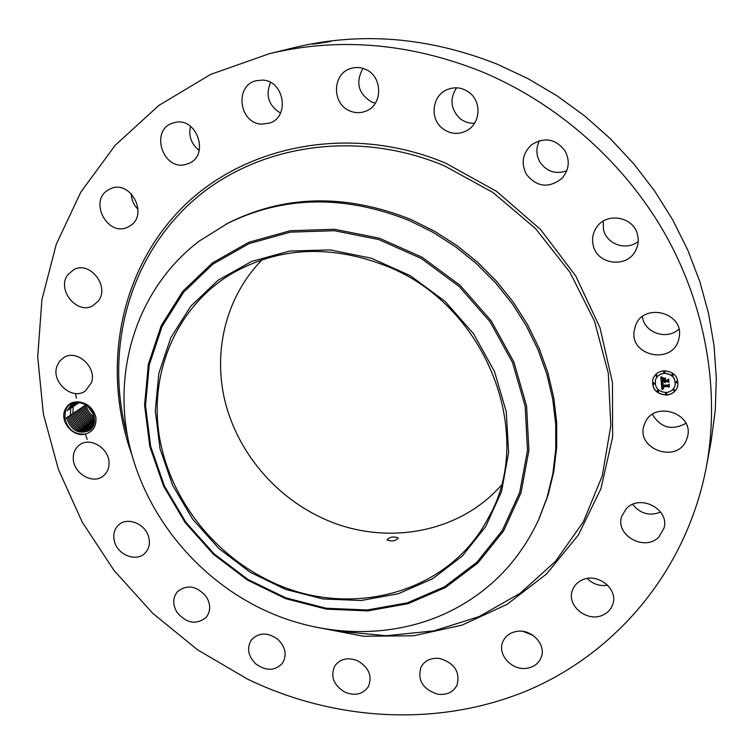 <?xml version="1.0" encoding="UTF-8"?>
<svg xmlns="http://www.w3.org/2000/svg" width="754" height="754" viewBox="0 0 754 754"><rect width="100%" height="100%" fill="white"/><g stroke="black" fill="none" stroke-linecap="round" stroke-linejoin="round"><path stroke-width="1.13" d="M247.576 679.137L197.68 649.901L152.77 613.332L113.958 570.363L82.205 522.022L58.416 469.469L43.364 413.955L37.7 356.887L41.904 299.781L56.258 244.296L80.791 192.176L115.221 145.268L158.905 105.4L210.762 74.354L269.291 53.713C338.659 37.069 409.271 42.978 481.127 71.432C557.743 103.213 624.764 162.591 665.782 235.22C706.413 308.094 720.108 391.788 706.404 466.735C686.555 570.966 615.924 653.209 527.253 690.626C438.036 727.572 334.757 721.192 247.576 679.137M87.172 439.441L85.711 434.917M76.437 398.291L75.541 393.513M269.291 53.713L294.71 47.502C361.175 31.564 428.63 37.106 497.065 64.128L527.762 78.501L557.112 95.862L584.784 116.041L610.457 138.802L633.841 163.891L654.67 191.026L672.719 219.885L687.799 250.139L699.769 281.43L708.543 313.391L714.057 345.681L716.3 377.942L715.31 409.818L711.173 441.005L706.404 466.735M318.64 43.383L330.714 41.423L323.428 42.111L312.354 44.156L318.64 43.383M685.923 423.362C671.786 430.836 660.617 427.838 652.408 414.37M501.165 485.453C457.697 534.784 381.741 546.556 321.242 517.593C273.853 495.35 237.152 451.024 224.862 400.676C212.835 350.337 226.294 296.03 262.222 259.687M660.655 512.117C649.439 516.301 640.118 513.719 632.691 504.36M607.677 585.227C599.75 586.433 592.946 584.18 587.262 578.469M533.201 635.49L523.37 631.456M138.029 209.358C133.731 205.013 131.479 199.81 131.281 193.731M199.235 150.423C191.299 144.174 188.387 136.125 190.508 126.267M280.507 113.053C268.641 105.711 265.304 95.504 270.507 82.44M375.313 103.194L371.779 102.082C358.254 93.75 355.304 82.516 362.928 68.388M474.558 123.213C468.931 123.524 463.927 121.837 459.535 118.171C450.6 108.859 449.601 98.736 456.538 87.794M566.754 170.847C555.726 174.542 546.82 171.676 540.034 162.233C536.056 155.192 535.849 148.01 539.402 140.696M638.176 241.431C626.404 251.223 606.348 244.258 603.473 229.47L603.238 221.158M678.892 329.083C667.007 340.695 644.057 332.74 642.446 316.586M64.486 411.166C66.946 404.464 71.828 401.373 79.142 401.901C86.87 403.833 91.8 408.366 93.93 415.511L93.628 414.549C89.669 400.845 69 397.961 65.334 411.241L64.844 418.894C68.171 429.95 75.042 434.992 85.466 434.012C73.958 437.65 60.377 422.871 64.486 411.166M79.142 401.901C87.568 403.23 93.147 408.329 95.871 417.188C96.606 426.151 93.138 431.759 85.466 434.012M686.083 440.779C675.999 463.983 635.339 448.507 644.189 425.002L645.094 422.711C654.265 400.261 694.189 413.258 687.525 436.698L686.083 440.779M626.348 508.63C639.712 493.681 669.665 508.95 664.067 527.96L658.996 536.876C644.887 552.098 614.708 535.208 621.777 516.151L626.348 508.63M581.588 580.25C596.593 572.069 618.252 588.28 612.945 603.756C611.419 608.751 608.205 612.446 603.294 614.84C587.743 623.04 566.084 605.773 572.437 590.269C574.077 585.82 577.121 582.484 581.588 580.25M516.99 631.352C531.636 628.817 546.471 644.727 541.221 657.328C538.705 663.529 533.851 667.196 526.669 668.308C511.655 670.758 496.895 654.133 502.918 641.522C505.538 635.839 510.232 632.446 516.99 631.352M439.921 658.534C454.653 663.2 460.336 672.087 456.999 685.216C453.154 692.313 446.726 695.311 437.716 694.198C422.711 689.269 417.169 680.165 421.09 666.885C425.002 660.287 431.279 657.497 439.921 658.534M357.896 660.881C369.045 667.695 372.514 676.3 368.301 686.696C362.806 694.377 355.002 696.196 344.87 692.163C333.494 685.122 330.158 676.338 334.861 665.829C340.393 658.628 348.065 656.979 357.896 660.881M277.934 639.439C285.596 647.177 287.123 655.066 282.524 663.115C275.059 671.051 266.143 671.305 255.766 663.897C247.934 655.933 246.52 647.884 251.544 639.741C259.018 632.286 267.821 632.182 277.934 639.439M206.332 596.753C210.837 604.388 210.79 611.24 206.191 617.319C196.426 625.132 186.738 623.52 177.124 612.502C172.459 604.623 172.628 597.602 177.614 591.456C187.388 584.124 196.954 585.896 206.332 596.753M148.51 536.471C150.404 543.238 149.198 548.837 144.9 553.285C136.493 562.022 118.397 555.34 114.674 542.201C112.676 535.161 114.005 529.393 118.689 524.897C127.219 516.697 144.891 523.512 148.51 536.471M109.028 463.248C109 468.602 107.096 472.824 103.326 475.925C92.893 485.02 72.968 473.21 73.279 458.178C73.27 452.513 75.334 448.112 79.472 444.973C90.046 436.481 109.462 448.451 109.028 463.248M91.488 382.617L85.202 391.119C72.309 400.515 51.291 382.344 56.814 366.576L59.453 361.336L63.732 357.547C76.785 348.866 97.115 367.217 91.488 382.617M98.312 301.044L93.053 305.643C77.162 315.323 56.173 289.461 67.907 274.607L73.977 269.489C90.046 260.724 110.037 286.718 98.312 301.044M130.282 225.738L127.756 227.152C108.227 237.105 88.821 202.223 107.454 190.423L110.998 188.547C130.734 179.81 148.67 214.626 130.282 225.738M186.059 164.334C162.76 171.554 149.462 129.481 173.184 122.977L173.882 122.779C196.69 115.437 210.573 156.201 188.01 163.712L186.059 164.334M261.647 124.156C239.348 123.571 234.126 85.937 255.87 80.782L262.449 80.094C284.201 80.537 290.167 116.691 269.753 123.025L261.647 124.156M350.101 111.036C331.685 104.325 332.024 73.534 350.836 68.454C355.549 67.002 360.252 67.219 364.927 69.104C382.702 75.57 383.324 104.712 366.058 111.055C360.789 113.213 355.464 113.204 350.101 111.036M441.985 128.067C429.591 118.161 432.249 95.909 446.773 89.773C455.086 86.324 462.843 87.445 470.044 93.138C481.721 102.553 480.175 123.081 467.433 130.272C458.536 135.06 450.063 134.325 441.985 128.067M526.452 174.428C520.797 163.298 522.494 153.42 531.523 144.796C544.369 136.766 555.519 138.745 564.963 150.743C570.147 160.668 569.147 169.876 561.975 178.359C548.874 188.557 537.027 187.256 526.452 174.428M593.134 245.059C591.777 238.792 592.88 232.958 596.452 227.567C606.395 211.563 634.303 216.7 637.667 235.333C638.789 240.583 638.138 245.587 635.716 250.366C627.158 268.678 596.763 264.739 593.134 245.059M634.057 331.345L635.613 325.276C643.888 302.571 683.162 312.222 679.354 336.227L678.562 340.073C672.087 364.729 630.363 356.34 634.057 331.345M666.3 395.087C655.971 394.012 651.503 388.649 652.917 378.979C654.84 374.097 658.562 371.345 664.095 370.751C674.142 371.656 678.685 376.821 677.733 386.255C675.933 391.514 672.116 394.455 666.3 395.087M323.428 42.111L330.544 41.555M388.725 266.944C487.838 307.208 536.113 436.34 488.168 518.205C448.394 594.67 347.688 619.713 269.574 580.882C211.61 553.182 168.208 495.849 158.915 433.522C149.82 371.288 176.615 307.557 230.262 274.513C278.48 246.52 331.308 243.994 388.725 266.944M397.942 537.772C393.296 536.33 389.667 536.98 387.056 539.741L387.198 540.062C391.844 541.655 395.482 540.995 398.093 538.092L397.942 537.772M652.936 378.932C651.569 388.574 656.037 393.918 666.329 394.973C672.125 394.351 675.933 391.43 677.742 386.199M218.151 280.215L190.828 306.143L170.828 337.688L158.877 373.173L155.296 410.789L160.037 448.781L172.713 485.425L192.628 519.148L218.849 548.516L250.224 572.267L285.427 589.355L322.938 598.959L361.119 600.514L398.253 593.766L432.542 578.818L462.24 556.122L485.708 526.594L501.523 491.514L508.592 452.607L506.283 411.882L494.511 371.599L473.766 334.05L445.152 301.44L410.299 275.672L371.232 258.188L330.224 249.885L289.611 251.073L251.6 261.45L218.151 280.215M94.288 416.896C89.962 414.163 87.247 410.242 86.154 405.143L86.154 405.068C87.228 410.185 89.943 414.125 94.278 416.877L94.052 424.153L89.632 430.421C79 434.804 71.338 430.732 66.635 418.216L66.635 418.14C71.281 430.685 78.944 434.785 89.613 430.43M94.278 416.868L93.93 415.511M226.096 224.117C282.995 195.729 344.126 194.579 409.507 220.649L433.239 232.449L455.689 246.869L476.528 263.712L495.444 282.703L512.154 303.589L526.415 326.03L538.026 349.696L546.839 374.238L552.757 399.271L555.726 424.445L555.736 449.384L552.842 473.757L547.131 497.235L538.724 519.506C521.306 556.98 495.274 585.698 460.628 605.651C401.505 639.694 325.247 639.581 261.808 608.94C193.655 576.084 141.846 510.204 127.652 436.952C113.816 363.805 139.735 286.511 199.131 241.139L228.217 223.014C284.937 194.711 345.869 193.552 411.015 219.518L434.653 231.28L457.028 245.644L477.791 262.411L496.632 281.336L513.276 302.137L527.48 324.503L539.044 348.084L547.819 372.533L553.709 397.481L556.659 422.57L556.669 447.433L553.785 471.721L548.092 495.124L539.214 518.413M675.066 385.558L675.084 385.501C675.876 378.046 672.304 373.956 664.368 373.23C659.986 373.711 657.036 375.888 655.537 379.771L655.518 379.827M654.481 383.814L653.69 382.787L652.992 383.343M664.981 372.212L664.18 371.204L663.482 371.769M657.13 375.926L656.338 374.898L655.641 375.454M677.507 382.401L676.696 381.401L675.989 381.986M673.435 374.898L672.634 373.89L671.927 374.474M666.951 393.956L666.15 392.957L665.452 393.531M658.544 391.269L657.752 390.261L657.054 390.817M674.811 390.299L674.001 389.3L673.294 389.884M664.331 373.343C672.266 374.069 675.838 378.159 675.056 385.605C673.624 389.714 670.626 392.023 666.065 392.514C657.95 391.684 654.425 387.471 655.499 379.875C657.007 375.992 659.948 373.814 664.331 373.343M653.652 382.9L654.463 383.871L653.784 384.37L652.973 383.4L653.652 382.9M664.151 371.307L664.971 372.269L664.283 372.787L663.463 371.816L664.151 371.307M656.3 375.002L657.12 375.973L656.442 376.482L655.622 375.501L656.3 375.002M676.668 381.505L677.497 382.448L676.8 382.985L675.98 382.042L676.668 381.505M672.596 373.993L673.426 374.945L672.728 375.473L671.908 374.521L672.596 373.993M666.244 394.531L665.433 393.579L666.112 393.06L666.932 394.012L666.244 394.531M657.846 391.835L657.036 390.874L657.714 390.365L658.525 391.326L657.846 391.835M674.104 390.883L673.275 389.941L673.972 389.413L674.792 390.346L674.104 390.883M75.07 402.636L72.035 404.069L67.012 410.826L72.054 404.059M661.352 383.173L663.124 383.843L662.153 384.474L662.097 385.775L668.195 385.473L668.751 384.813L668.977 387.236L668.251 386.538L662.653 386.868L663.822 388.376L662.229 386.896L662.568 388.319L663.661 388.649L661.984 389.526L661.352 383.173M661.673 382.815L663.35 383.626L661.673 382.815M662.681 384.182L662.521 385.379L668.176 385.049L669.156 384.135L669.401 386.859L669.034 384.436L668.232 385.209L662.38 385.558L662.681 384.182M661.305 382.683L660.806 377.16L662.568 377.933L661.578 378.847L661.616 380.874L664.246 380.713L661.889 380.525L662.266 378.282L662.031 380.384L664.199 380.252L663.105 378.659L665.462 378.517L664.604 379.469L664.717 380.685L667.554 380.516L668.223 379.79L668.459 382.401L667.648 381.581L665.226 381.722L665.509 382.532L664.811 381.75L665.235 382.778L664.34 381.778L661.965 381.92L661.305 382.683L662.003 381.816L664.368 381.675L665.226 382.664M661.107 376.736L662.917 377.584L661.107 376.736M663.266 378.254L665.697 378.112L663.266 378.254M665.047 379.102L665.151 380.195L667.554 380.054L668.704 379.036L668.977 382.127L668.581 379.347L667.639 380.176L665.009 380.336L665.047 379.102M67.888 417.386L67.888 417.301C72.252 429.441 79.698 433.663 90.235 429.959C79.726 433.673 72.28 429.478 67.888 417.386L66.55 417.631M661.399 383.192L662.021 389.413L663.558 388.649M662.229 386.896L663.812 388.263M662.653 386.868L668.28 386.425L668.958 387.085M662.087 384.615L663.058 383.824M661.654 382.853L663.379 383.522M662.332 385.077L668.27 385.096L669.062 384.333L669.401 386.783M660.853 377.188L661.343 382.58M664.811 381.75L665.584 382.391M665.226 381.722L667.686 381.467L668.449 382.25M664.604 379.469L665.396 378.517M663.256 378.649L664.199 380.252M661.871 378.753L661.927 380.421L664.246 380.713M661.578 378.847L662.427 378.008M661.088 376.755L662.898 377.584M663.247 378.291L665.678 378.112M664.953 379.224L665.037 380.233L667.667 380.073L668.61 379.243L668.977 382.052M72.676 403.673L68.265 409.997L72.686 403.673M90.791 429.478C80.452 432.542 73.242 428.234 69.132 416.547L69.132 416.462C73.204 428.197 80.424 432.532 90.791 429.469M73.336 403.324L69.509 409.177L73.345 403.324M70.376 415.633C74.184 426.962 81.168 431.392 91.328 428.941C81.187 431.401 74.203 426.99 70.376 415.718L70.753 408.357L74.024 403.013L70.772 408.348L70.376 415.633M91.818 428.385C81.913 430.242 75.183 425.737 71.611 414.888L71.611 414.804C75.164 425.718 81.903 430.232 91.828 428.376M74.731 402.749L71.998 407.537L74.74 402.74M75.428 402.57L73.242 406.708L72.846 413.974C76.145 424.464 82.629 429.064 92.29 427.763C82.638 429.064 76.163 424.493 72.846 414.059L73.232 406.717L75.419 402.57M92.723 427.122C83.364 427.876 77.144 423.248 74.081 413.239L74.081 413.154C77.115 423.201 83.336 427.857 92.723 427.113M90.518 408.951L92.205 411.401M90.461 408.875L92.242 411.477M76.116 402.485L74.457 405.906L76.126 402.485M75.306 412.41L75.306 412.334C78.114 421.957 84.052 426.651 93.128 426.415C84.08 426.67 78.143 421.995 75.306 412.41L73.996 412.655M87.822 406.246L93.741 414.879L87.803 406.227M76.88 402.429L75.702 405.087L76.87 402.429M76.522 411.599L76.522 411.514C79.104 420.694 84.759 425.416 93.487 425.671C84.787 425.435 79.132 420.741 76.522 411.599L75.221 411.835M77.671 402.41L76.908 404.285L77.681 402.41M77.747 410.779L77.747 410.704C80.103 419.431 85.456 424.163 93.807 424.87C85.485 424.182 80.122 419.478 77.747 410.779L76.446 411.015M84.759 404.229L84.966 405.859C86.192 411.599 89.387 415.803 94.533 418.461C89.406 415.831 86.22 411.656 84.966 405.944L84.74 404.219M78.51 402.438L78.133 403.484L78.52 402.438M78.953 409.969L78.953 409.884C81.102 418.168 86.145 422.871 94.09 424.021C86.173 422.9 81.121 418.206 78.953 409.969L77.662 410.204M83.769 406.745L83.769 406.66C85.183 412.966 88.793 417.348 94.627 419.818C88.774 417.348 85.155 412.985 83.769 406.745L82.497 406.971M80.169 409.158L80.169 409.073C82.101 416.887 86.823 421.561 94.316 423.098C86.842 421.58 82.129 416.934 80.169 409.158L78.878 409.394M82.572 407.546L82.572 407.462C84.118 414.266 88.124 418.79 94.599 421.024C88.143 418.819 84.137 414.323 82.572 407.546L81.291 407.782M81.375 408.348L81.375 408.272C83.11 415.586 87.483 420.195 94.495 422.108C87.502 420.223 83.129 415.633 81.375 408.348L80.084 408.583M131.677 454.342C101.771 370.101 118.472 272.609 181.28 208.594C243.938 144.834 351.053 123.27 445.84 163.241L496.5 191.299L540.59 229.536L575.707 275.907L600.033 327.858L612.455 382.542L612.634 437.056L600.938 488.677L578.384 534.991L546.462 574.058L506.99 604.425L461.976 625.17L413.494 635.792L363.588 636.244L314.22 626.819M323.966 42.648L324.135 42.017M327.971 42.045L328.169 41.536M126.917 432.834L125.843 430.091L127.662 437L125.843 430.091C105.579 348.499 128.642 258.98 191.582 202.006C254.456 145.343 355.294 128.284 444.558 165.918L493.022 192.534L535.529 228.566L569.92 272.241L594.538 321.317L608.318 373.305L610.825 425.614L602.286 475.793L583.464 521.617L555.566 561.249L520.147 593.266L478.922 616.668L433.738 630.891L386.425 635.716L338.763 631.268L331.76 629.844L338.763 631.268L335.954 630.353M213.014 264.079L183.571 292.269L162.063 326.491L149.264 364.879L145.503 405.501L150.687 446.462L164.381 485.934L185.852 522.23L214.079 553.832L247.859 579.411L285.747 597.837L326.152 608.233L367.33 609.986L407.443 602.804L444.558 586.763L476.792 562.343L502.343 530.477L519.647 492.56L527.498 450.421L525.161 406.265L512.503 362.542L490.072 321.779L459.054 286.388L421.222 258.462L378.819 239.574L334.324 230.705L290.309 232.157L249.159 243.589L213.014 264.079M212.458 262.892L182.836 291.27L161.205 325.709L148.34 364.333L144.57 405.209L149.792 446.406L163.571 486.113L185.164 522.616L213.561 554.407L247.529 580.128L285.643 598.667L326.284 609.128L367.716 610.9L408.065 603.681L445.416 587.554L477.857 562.993L503.578 530.939L521.005 492.796L528.912 450.392L526.575 405.954L513.851 361.948L491.278 320.921L460.063 285.295L421.986 257.18L379.3 238.179L334.522 229.263L290.224 230.743L248.829 242.26L212.458 262.892M86.154 405.143L84.882 405.379M84.966 405.944L83.694 406.17M74.081 413.239L72.761 413.475M72.846 414.059L71.526 414.304M71.611 414.888L70.292 415.124M70.376 415.718L69.048 415.954M69.132 416.547L67.803 416.792M66.635 418.216L64.787 418.555M538.724 519.506L539.704 517.329"/></g></svg>
